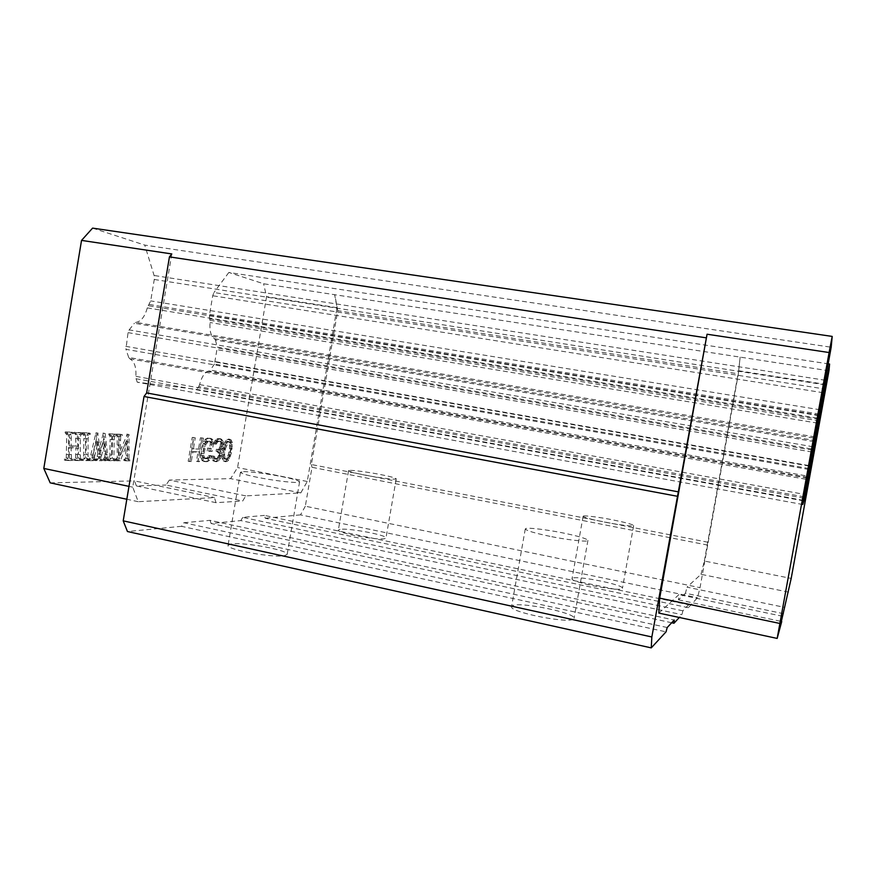 <?xml version="1.0" encoding="UTF-8"?>
<svg xmlns="http://www.w3.org/2000/svg" width="876" height="876" viewBox="0 0 876 876"><rect width="100%" height="100%" fill="white"/><g stroke="black" fill="none" stroke-linecap="round" stroke-linejoin="round"><path stroke-width="0.66" stroke-dasharray="4.38 3.29" d="M788.608 592.121L700.997 574.306L687.003 587.161L784.83 607.407M700.997 574.306L704.348 561.034L791.192 578.423M783.648 613.693L685.437 593.238L687.003 587.161M658.807 613.09L678.911 594.618L678.506 599.841L685.437 593.238M704.348 561.034L738.654 370.756L740.143 357.123L738.358 373.822L700.033 587.676L697.504 597.728L688.328 607.692L688.58 604.768L682.897 610.813L681.9 614.656L679.294 617.481M826.528 384.542L738.654 370.756M678.506 599.841L781.359 621.445M688.328 607.692L265.242 518.264L264.453 515.395L688.58 604.768M667.194 627.523L183.84 522.731L181.551 526.323L666.045 631.848M828.959 370.789L263.588 283.758L228.844 272.458L828.269 363.847M682.897 610.813L242.772 517.366L264.453 515.395M183.84 522.731L210.065 520.344L674.224 620.044M782.64 616.288L678.911 594.618M707.983 542.244L311.363 464.521L337.72 310.662L738.358 373.822M707.709 545.102L311.998 467.302L305.33 506.208L700.033 587.676M305.33 506.208L300.501 514.858L697.504 597.728M671.684 622.748L211.072 523.476L240.834 520.607L681.9 614.656M210.065 520.344L211.072 523.476M240.834 520.607L242.772 517.366M311.363 464.521L311.998 467.302M337.72 310.662L334.807 294.752M572.51 578.215L572.039 578.675C569.816 582.058 618.883 591.869 622.157 588.65L622.453 588.278C624.095 584.796 577.032 575.346 572.51 578.215M340.063 529.345L338.333 530.079C336.406 532.871 377.03 540.459 384.564 538.696L385.977 538.006C387.499 535.181 348.571 527.845 340.063 529.345M300.501 514.858L265.242 518.264M512.493 605.699L511.584 606.597C508.573 611.853 568.152 623.931 573.495 619.091L574.076 618.368C576.233 612.992 519.709 601.429 512.493 605.699M231.264 543.963L228.045 545.332C225.581 549.427 273.312 558.165 284.547 555.658L287.175 554.388C289.102 550.27 243.878 541.861 231.264 543.963M181.551 526.323L127.447 531.524M818.94 415.662L148.274 305.702L147.288 307.881C144.858 316.751 141.047 321.58 135.857 322.368L134.4 323.255L814.647 438.197M807.365 478.165L128.717 357.43L129.79 358.777C134.4 361.339 136.415 367.197 135.835 376.351L136.065 378.728L803.412 500.831M814.001 441.581L215.365 339.976L214.554 338.749C210.952 336.362 209.452 330.953 210.054 322.521L209.922 320.298L818.009 420.677M148.274 305.702L150.694 300.906L154.275 279.477L154.099 275.491L144.759 245.094L831.182 347.225M809.041 468.54L214.478 364.044L217.336 347.115L812.567 449.147M803.5 500.338L196.804 389.404L137.258 382.199L802.777 504.51M215.365 339.976L217.336 347.115M813.016 446.749L129.166 329.891L128.038 332.639L125.925 349.316L808.877 469.481M804.135 496.834L198.743 386.623L196.804 389.404M198.743 386.623L199.597 384.586C201.776 376.494 204.94 371.961 209.101 370.964L210.262 370.099L807.716 476.117M209.922 320.298L209.419 315.294L212.715 295.749L213.963 292.518L823.845 388.878M228.844 272.458L213.963 292.518M128.717 357.43L125.925 349.316M92.582 228.121L144.759 245.094M129.166 329.891L134.4 323.255M137.258 382.199L136.065 378.728M214.478 364.044L210.262 370.099M171.795 253.941L132.736 487.165L138.222 501.696L214.423 497.579L216.022 502.682L242.674 501.006L245.773 495.882L300.796 492.903L307.257 481.493L337.03 307.706L334.643 294.697M225.033 445.884L223.457 456.462L224.836 461.28L227.442 461.291L228.767 459.878L231.483 452.772L232.315 442.763L231.089 439.84L229.873 439.303L227.158 441.121L225.033 445.884L223.489 445.577L222.132 452.301L223.665 452.607M223.292 444.373L223.117 441.449L221.091 438.931L218.321 439.303L216.405 441.186L215.233 444.099L216.361 444.132L217.368 442.205L219.109 441.296L221.486 441.876L221.858 446.267L220.259 449.136L217.938 449.563L217.609 451.512L218.507 451.534L219.964 453.505L219.23 457.852L216.295 459.287L215.244 458.783L214.532 456.341L213.394 456.319L213.295 458.279L214.609 461.214L216.109 461.718L218.212 461.236L220.478 458.356L221.299 453.527L220.456 450.603L222.416 448.227L223.292 444.373L221.748 444.066L221.573 441.154L223.117 441.449M208.718 451.315L212.167 451.392L213.416 444.033L212.934 440.059L211.116 438.493L209.036 438.405L206.692 439.807L205.422 441.756L202.509 456.166L203.254 460.163L205.104 461.652L207.207 461.663L209.528 460.207L211.423 455.805L210.043 455.783L209.572 457.25L207.7 458.706L205.608 458.695L204.228 457.184L204.108 453.702L205.937 444.274L208.532 441.373L210.623 441.46L211.981 442.993L211.291 448.413L209.222 448.359L208.718 451.315L207.152 450.998L210.601 451.085L211.85 443.727L213.416 444.033M200.144 449.114L193.41 448.939L195.282 437.814L193.826 437.748L189.807 461.575L191.275 461.586L192.895 451.983L199.64 452.115L198.031 461.619L199.465 461.63L203.418 438.164L202.006 438.099L200.144 449.114L191.8 448.621L193.684 437.496L195.282 437.814M122.29 435.646L122.29 434.66L117.942 434.463L118.95 436.587L118.994 458.006L116.837 459.801L116.815 460.787L120.319 460.809L127.874 441.515L127.316 458.925L125.64 459.867L125.618 460.831L129.922 460.864L128.991 459.002L129.068 434.54L120.078 455.52L120.702 436.358L122.29 435.646L118.939 436.018L118.315 455.159L120.078 455.52M116.136 435.394L116.147 434.386L110.65 434.157L111.723 436.303L111.69 455.213L111.252 458.597L109.566 459.747L109.544 460.743L115.216 460.776L114.23 458.98L113.968 455.246L114.154 439.883L114.559 436.445L116.136 435.394L114.362 435.033L112.785 436.095L112.38 439.533L112.205 454.885L113.968 455.246M94.542 456.725L97.992 441.712L99.689 454.173L98.068 459.144L96.667 459.659L96.667 460.666L102.196 460.699L101.079 457.688L104.923 442.03L106.554 457.086L104.682 460.71L109.018 460.743L108.011 458.225L105.164 433.489L100.466 450.998L97.707 433.16L92.626 455.268L91.312 459.123L89.878 459.604L89.878 460.634L95.506 460.666L94.564 459.166L94.542 456.725L92.736 456.352L96.185 441.351L97.992 441.712M90.206 434.31L90.206 433.27L84.293 433.018L85.465 435.241L85.563 454.863L85.114 458.367L83.308 459.561L83.297 460.59L89.396 460.623L88.323 458.761L88.016 454.896L88.115 438.964L88.52 435.394L90.206 434.31L88.377 433.938L86.691 435.033L86.286 438.602L86.198 454.524L88.016 454.896M71.525 458.739L71.066 447.964L77.8 448.107L77.384 458.476L75.675 459.506L75.664 460.546L81.567 460.579L80.592 458.827L80.274 454.786L80.329 438.69L80.767 434.857L82.662 433.992L82.662 432.941L75.916 432.656L75.905 433.708L77.362 434.573L77.8 446.399L71.076 446.234L71.328 434.923L73.223 433.598L73.223 432.536L67.058 432.273L68.251 434.452L68.514 438.274L68.492 454.633L68.131 458.312L66.149 459.44L66.138 460.491L72.993 460.535L72.982 459.484L69.675 458.356L71.131 459.101L71.142 460.152L64.276 460.108L64.287 459.057L66.28 457.929L66.653 437.89L68.514 438.274M245.773 495.882L169.353 480.07L230.64 478.635L237.571 467.543L266.578 296.646L263.588 283.758M169.353 480.07L166.024 485.041L242.674 501.006M216.022 502.682L136.426 485.95L166.024 485.041M136.426 485.95L134.532 480.891L214.423 497.579M50.206 482.862L134.532 480.891M132.736 487.165L128.98 486.377M337.03 307.706L266.578 296.646M350.214 470.401C353.827 470.193 369.902 472.405 380.6 474.562C390.236 476.467 395.437 477.88 396.226 478.811L394.879 479.128C391.758 479.435 375.081 477.179 363.945 474.923C354.386 473.029 349.261 471.627 348.549 470.719L350.214 470.401M583.547 516.03C585.037 515.362 600.312 517.366 612.412 519.796C625.409 522.403 632.494 524.33 633.655 525.567L633.392 525.775C632.516 526.575 616.748 524.549 604.079 521.997C591.114 519.38 584.117 517.464 583.109 516.271L583.547 516.03M549.942 536.331C534.601 533.123 526.377 530.659 525.271 528.94L526.104 528.458C528.688 527.483 548.08 529.86 562.841 532.915C578.248 536.101 586.613 538.587 587.938 540.393L587.413 540.788C585.77 541.97 565.546 539.594 549.942 536.331M243.539 471.66C249.233 471.408 269.731 474.091 282.422 476.73C293.055 478.876 298.782 480.585 299.592 481.833L297.074 482.424C292.102 482.84 270.585 480.081 257.27 477.289C246.736 475.142 241.13 473.467 240.451 472.263L243.539 471.66M307.257 481.493L237.571 467.543M300.796 492.903L230.64 478.635M138.222 501.696L126.823 499.254M72.993 460.535L71.142 460.152M66.138 460.491L64.276 460.108M67.069 433.335L65.196 432.963L66.379 434.069L66.653 437.89M67.058 432.273L65.185 431.89L65.196 432.963M80.274 454.786L78.435 454.414L78.49 438.318L78.917 434.496L80.822 433.62L80.822 432.58L74.066 432.284L74.055 433.335L75.511 434.2L75.96 446.026L69.215 445.862L69.467 434.551L71.361 433.226L71.361 432.164L65.185 431.89M83.308 459.561L81.479 459.188L81.468 460.218L87.578 460.25L86.505 458.389L86.198 454.524M85.662 438.876L83.833 438.515L83.746 454.491L83.297 457.984L81.479 459.188M95.506 459.648L92.757 458.794L92.736 456.352M95.506 460.666L93.699 460.294L93.71 459.276M104.923 442.03L103.138 441.668L104.77 456.725L102.897 460.349L107.244 460.371L106.237 457.863L103.368 433.127L98.67 450.636L95.9 432.799L90.819 454.907L89.505 458.75L88.06 459.232L88.06 460.261L93.699 460.294M102.196 459.692L99.317 458.641L99.295 457.327L103.138 441.668M115.227 459.79L112.457 458.619L112.205 454.885M125.618 460.831L123.877 460.48L128.192 460.502L127.261 458.652L127.316 434.189L118.315 455.159M125.64 459.867L123.899 459.506L123.877 460.48M118.994 458.006L117.242 457.644L115.074 459.44L115.052 460.426L118.567 460.447L126.133 441.175L125.575 458.564L123.899 459.506M117.931 435.46L116.158 435.109L117.187 436.237L117.242 457.644M204.765 458.181L203.188 457.874L202.433 455.378L204.36 443.968L206.966 441.066L209.046 441.154L210.415 442.687L209.725 448.107L207.645 448.041L207.152 450.998M205.608 458.695L203.188 457.874M204.02 461.159L202.444 460.842L205.63 461.356L207.962 459.889L209.857 455.487L208.477 455.465L207.141 457.918L204.042 458.378M203.254 460.163L201.677 459.845L202.444 460.842M213.514 442.062L211.948 441.756L211.368 439.752L209.55 438.197L207.459 438.099L205.115 439.5L202.378 445.906L200.933 455.849L201.677 459.845M211.85 443.727L211.948 441.756M217.609 451.512L216.054 451.206L216.952 451.228L218.42 453.199L218.376 456.111L216.843 458.509L213.689 458.476L212.977 456.024L211.839 456.013L211.729 457.973L213.054 460.907L215.003 461.411L216.657 460.929L218.934 458.049L219.756 453.22L218.912 450.297L220.872 447.921L221.748 444.066M217.938 449.563L216.383 449.257L216.054 451.206M217.905 441.734L216.35 441.438L218.901 441.044L220.303 442.073L220.314 445.961L218.704 448.83L216.383 449.257M217.368 442.205L215.814 441.898L216.35 441.438M231.921 441.318L230.388 441.022L228.34 439.007L226.95 439.434L224.716 442.238L223.489 445.577M232.315 442.763L230.793 442.468L230.388 441.022M232.206 448.501L230.684 448.194L230.793 442.468M231.483 452.772L229.961 452.465L230.684 448.194M71.055 454.666L69.204 454.283L69.204 447.581L71.066 447.964M83.297 460.59L81.468 460.218M89.878 459.604L88.06 459.232M99.689 454.173L97.893 453.812L96.272 458.772L94.871 459.287L94.871 460.294L100.401 460.338L100.412 459.331M96.185 441.351L97.893 453.812M115.216 460.776L113.453 460.415L113.464 459.429M109.544 460.743L113.453 460.415M129.922 460.864L128.192 460.502M202.006 438.099L200.407 437.792L198.556 448.797M203.418 438.164L200.407 437.792M193.826 437.748L192.216 437.442L188.198 461.258L189.676 461.258L191.296 451.655L198.042 451.797L196.443 461.302L197.877 461.313L201.83 437.858M193.684 437.496L192.216 437.442M209.222 448.359L207.645 448.041M211.291 448.413L209.725 448.107M210.623 441.46L209.046 441.154M208.532 441.373L206.966 441.066M220.478 458.356L218.934 458.049M219.263 460.283L217.719 459.977M217.193 459.287L215.638 458.98M218.398 458.816L216.843 458.509M232.392 446.114L230.881 445.818M230.41 456.56L228.888 456.254L229.961 452.465M229.654 458.455L228.143 458.148L228.888 456.254M84.293 434.058L82.453 433.686L83.625 434.879L83.833 438.515M82.453 433.686L82.453 432.645L84.293 433.018M97.707 433.16L95.9 432.799M98.167 433.182L96.349 432.821M102.196 460.699L100.401 460.338M96.667 460.666L94.871 460.294M109.566 459.747L107.792 459.385L107.77 460.382M111.876 439.807L110.102 439.445L109.916 454.852L109.478 458.225L107.792 459.385M198.031 461.619L196.443 461.302M199.64 452.115L198.042 451.797M204.228 457.184L202.652 456.867M216.558 461.718L215.003 461.411M216.109 461.718L214.554 461.4M110.639 435.164L108.854 434.803L109.938 435.952L110.102 439.445M108.854 434.803L108.865 433.795L110.65 434.157M129.068 434.54L127.316 434.189M191.275 461.586L189.676 461.258M189.807 461.575L188.198 461.258M211.455 441.986L209.89 441.679M208.707 458.225L207.141 457.918M209.572 457.25L208.006 456.944M202.652 458.159L201.075 457.852M202.509 456.166L200.933 455.849M207.798 438.854L206.21 438.548M209.036 438.405L207.459 438.099M218.507 451.534L216.952 451.228M220.259 449.136L218.704 448.83M221.091 448.183L219.537 447.888M219.109 441.296L217.555 440.989M224.398 448.282L222.865 447.975M73.223 433.598L71.361 433.226M81.567 459.55L78.763 458.444L78.435 454.414M81.567 460.579L79.738 460.207L79.738 459.166M89.878 460.634L88.06 460.261M116.147 434.386L114.373 434.036L114.362 435.033M108.865 433.795L114.373 434.036M211.423 455.805L209.857 455.487M210.777 458.247L209.222 457.94M221.727 449.662L220.183 449.355M220.456 450.603L218.912 450.297M213.864 460.239L212.31 459.933M213.295 458.279L211.729 457.973M216.295 459.287L214.74 458.969M219.92 456.418L218.376 456.111M220.084 455.443L218.54 455.137M216.361 444.132L214.806 443.825L215.814 441.898M215.233 444.099L213.678 443.793L214.806 443.825M230.87 455.137L229.348 454.841M223.457 456.462L221.924 456.155L222.033 458.082L223.303 460.973L224.541 461.466L225.92 460.995L228.143 458.148M223.479 455.016L221.946 454.71L221.924 456.155M72.982 459.484L71.131 459.101M77.8 448.107L75.949 447.735L75.544 458.093L73.825 459.123L73.814 460.163L79.738 460.207M69.204 447.581L75.949 447.735M128.487 434.507L126.735 434.167M127.874 441.515L126.133 441.175M120.319 460.809L118.567 460.447M199.465 461.63L197.877 461.313M207.7 458.706L206.134 458.4M204.612 443.727L203.035 443.42M205.422 441.756L203.834 441.449M218.212 461.236L216.657 460.929M219.23 457.852L217.686 457.546M216.405 441.186L214.85 440.88L213.678 443.793M217.248 440.234L215.693 439.938L214.85 440.88M228.767 459.878L227.245 459.571M227.442 461.291L225.92 460.995M71.076 446.234L69.215 445.862M77.8 446.399L75.96 446.026M90.206 433.27L88.388 432.908L88.377 433.938M82.453 432.645L88.388 432.908M100.466 450.998L98.67 450.636M104.715 433.467L102.919 433.116M96.667 459.659L94.871 459.287M94.871 455.301L93.064 454.929M116.815 460.787L115.052 460.426M192.895 451.983L191.296 451.655M211.959 444.482L210.393 444.176M211.981 442.993L210.415 442.687M207.524 441.832L205.948 441.526M206.659 442.807L205.083 442.49M210.043 455.783L208.477 455.465M222.964 446.3L221.42 446.004M214.609 461.214L213.054 460.907M218.836 449.585L217.281 449.279M216.755 443.168L215.2 442.862M225.493 444.45L223.949 444.143M226.26 442.544L224.716 442.238M75.916 432.656L74.066 432.284M82.662 432.941L80.822 432.58M75.675 459.506L73.825 459.123M109.018 459.747L107.244 459.385M109.018 460.743L107.244 460.371M205.367 446.256L203.79 445.939M204.108 453.702L202.531 453.385M209.528 460.207L207.962 459.889M208.444 461.181L206.878 460.864M203.966 446.212L202.378 445.906M223.314 442.917L221.77 442.61M104.726 459.714L102.941 459.352M129.933 459.889L128.203 459.539M206.692 439.807L205.115 439.5M221.102 452.071L219.558 451.764M221.299 453.527L219.756 453.22M213.394 456.319L211.839 456.013M214.532 456.341L212.977 456.024M214.73 457.809L213.175 457.491M221.858 446.267L220.314 445.961M222.186 444.329L220.642 444.033M215.704 442.632L214.149 442.336M224.836 461.28L223.303 460.973M223.982 459.834L222.449 459.528M66.149 459.44L64.287 459.057M77.833 438.602L75.982 438.23M75.664 460.546L73.814 460.163M116.158 435.109L116.169 434.124L117.942 434.463M221.19 455.465L219.646 455.159M221.026 456.429L219.482 456.122M221.891 439.456L217.741 438.548L215.693 439.938M222.614 440.453L220.347 439.15M221.573 441.154L221.07 440.157M231.089 439.84L229.556 439.544M104.682 460.71L102.897 460.349M205.937 444.274L204.36 443.968M205.104 461.652L203.539 461.345M211.116 438.493L209.55 438.197M212.189 439.04L210.612 438.734M222.416 448.227L220.872 447.921M228.483 439.73L226.95 439.434M229.873 439.303L228.34 439.007M222.132 452.301L221.946 454.71M89.396 460.623L87.578 460.25M204.009 455.695L202.433 455.378M207.207 461.663L205.63 461.356M219.964 453.505L218.42 453.199M221.847 442.38L220.303 442.073M221.486 441.876L219.942 441.57M218.321 439.303L216.766 438.996M219.296 438.854L217.741 438.548M221.091 438.931L219.537 438.624M227.158 441.121L225.625 440.825M226.063 461.761L224.541 461.466M105.164 433.489L103.368 433.127M116.837 459.801L115.074 459.44M193.41 448.939L191.8 448.621M232.425 444.68L230.903 444.384M75.905 433.708L74.055 433.335M82.662 433.992L80.822 433.62M89.396 459.604L87.578 459.232M122.29 434.66L120.538 434.31L120.527 435.295M219.679 452.531L218.135 452.224M222.132 443.355L220.588 443.059M220.456 441.351L218.901 441.044M212.934 440.059L211.368 439.752M212.167 451.392L210.601 451.085M215.244 458.783L213.689 458.476M223.566 458.389L222.033 458.082M73.223 432.536L71.361 432.164M116.169 434.124L120.538 434.31M202.695 453.68L201.119 453.363M69.204 454.283L69.675 458.356M223.884 448.49L223.041 454.732L223.435 457.622L224.946 459.079L226.917 457.666L228.275 454.819L229.534 448.643L229.424 442.895L227.935 441.405L226.764 441.832L223.884 448.49L225.417 448.786L224.574 455.038L223.041 454.732M226.917 457.666L228.45 457.962L229.797 455.126L231.056 448.939L230.946 443.19L229.468 441.701L228.297 442.139L225.417 448.786M228.275 454.819L229.797 455.126M224.946 459.079L226.468 459.374L228.45 457.962M226.107 458.608L227.64 458.915M223.435 457.622L226.468 459.374M223.927 458.586L225.46 458.893M224.574 455.038L224.968 457.929M229.424 442.895L230.946 443.19M228.932 441.92L230.465 442.216M229.534 448.643L231.056 448.939M229.797 445.785L231.33 446.081M228.964 451.972L230.487 452.268M226.764 441.832L228.297 442.139M225.953 442.774L227.486 443.07M227.935 441.405L229.468 441.701M224.584 445.621L226.128 445.917M223.314 451.852L224.847 452.147M814.899 436.916L135.857 322.368M803.894 498.17L135.835 376.351M129.79 358.777L807.146 479.479M214.554 338.749L814.231 440.376M817.56 423.13L210.054 322.521M819.246 414.074L149.249 304.465M812.041 452.027L217.401 349.71M215.397 361.624L809.555 465.671M809.479 466.12L125.761 346.327M128.038 332.639L812.391 450.1M199.597 384.586L804.573 494.403M820.035 409.771L150.694 300.906M154.275 279.477L824.59 384.783M823.144 392.722L212.715 295.749M209.419 315.294L819.027 415.169M147.288 307.881L818.447 418.312M209.528 318.864L818.293 419.155M825.4 380.283L154.099 275.491M807.508 477.3L209.101 370.964M80.329 438.69L78.49 438.318M85.114 458.367L83.297 457.984M101.682 455.06L99.897 454.699M114.23 458.98L112.457 458.619M120.286 440.102L118.523 439.752M119.169 445.435L117.406 445.085M68.251 434.452L66.379 434.069M94.564 459.166L92.757 458.794M91.312 459.123L89.505 458.75M101.266 456.801L99.47 456.44M101.079 457.688L99.295 457.327M101.101 459.013L99.317 458.641M118.03 459.32L116.278 458.969M118.95 436.587L117.187 436.237M80.767 434.857L78.917 434.496M106.292 454.272L104.507 453.91M99.054 456.834L97.258 456.473M111.252 458.597L109.478 458.225M120.702 436.358L118.939 436.018M85.465 435.241L83.625 434.879M106.554 457.086L104.77 456.725M98.068 459.144L96.272 458.772M128.827 449.333L127.086 448.983M71.328 434.923L69.467 434.551M88.52 435.394L86.691 435.033M88.115 438.964L86.286 438.602M85.563 454.863L83.746 454.491M114.559 436.445L112.785 436.095M111.723 436.303L109.938 435.952M127.316 458.925L125.575 458.564M127.71 455.432L125.969 455.082M92.626 455.268L90.819 454.907M80.592 458.827L78.763 458.444M77.767 454.753L75.927 454.381M68.131 458.312L66.28 457.929M68.492 454.633L66.631 454.25M77.384 458.476L75.544 458.093M71.076 438.361L69.215 437.989M88.323 458.761L86.505 458.389M105.919 459.374L104.134 459.002M128.991 459.002L127.261 458.652M77.362 434.573L75.511 434.2M108.011 458.225L106.237 457.863M107.551 454.83L105.766 454.469M114.154 439.883L112.38 439.533M94.367 457.688L92.56 457.316M106.5 458.148L104.715 457.787M111.69 455.213L109.916 454.852M396.226 478.811L385.977 538.006M633.655 525.567L622.453 588.278M348.549 470.719L338.333 530.079M583.12 516.271L572.039 578.675M525.271 528.94L511.584 606.597M587.927 540.382L574.076 618.368M299.592 481.833L287.175 554.388M240.451 472.263L228.045 545.332M67.123 433.346L65.251 432.974M95.298 459.626L93.491 459.254M81.38 459.528L79.541 459.144M129.768 459.878L128.038 459.528M72.763 459.451L70.912 459.068M76.168 433.74L74.318 433.379"/><path stroke-width="1.31" d="M781.359 621.445L791.192 578.423L828.959 370.789L829.594 364.044L824.141 392.875L823.144 392.722M679.294 617.481L673.983 623.241L674.224 620.044L667.194 627.523L666.045 631.848L651.251 647.879L651.843 636.972L707.063 334.238L659.694 598.144L658.807 613.09L777.165 638.418L781.731 621.522M707.063 334.227L829.101 352.535L777.165 638.418M818.009 420.677L819.06 420.852L824.141 392.875M819.06 420.852L818.622 423.316L817.56 423.13M814.231 440.376L815.589 440.606L818.622 423.316M815.589 440.606L815.381 441.811L814.001 441.581M812.567 449.147L814.056 449.399L815.381 441.811M814.056 449.399L813.541 452.279L812.041 452.027M809.555 465.671L811.045 465.933L813.541 452.279M811.045 465.933L810.519 468.802L809.041 468.54M807.716 476.117L809.085 476.358L810.519 468.802M809.085 476.358L808.855 477.54L807.508 477.3M804.573 494.403L805.624 494.601L808.855 477.54M805.624 494.601L805.175 497.031L804.135 496.834M829.101 352.535L832.2 336.417L831.182 347.225L803.412 500.831L802.777 504.51L805.175 497.031M651.251 647.879L127.447 531.524L123.209 520.848L651.843 636.972M677.104 496.221L144.025 396.489L123.209 520.848M659.694 598.144L779.739 623.427M673.983 623.241L671.684 622.748M144.025 396.489L146.653 392.93L678.352 491.852M832.2 336.417L92.582 228.121L81.534 240.407L43.8 468.441L50.206 482.862L126.823 499.254M706.001 337.797L169.44 256.876L171.795 253.941L81.545 240.396M828.269 363.847L829.594 364.044M146.653 392.93L169.44 256.876M804.518 500.524L803.5 500.338M128.98 486.377L43.8 468.441M819.027 415.169L820.045 415.334M823.845 388.878L824.853 389.043M818.293 419.155L819.334 419.319"/></g></svg>
